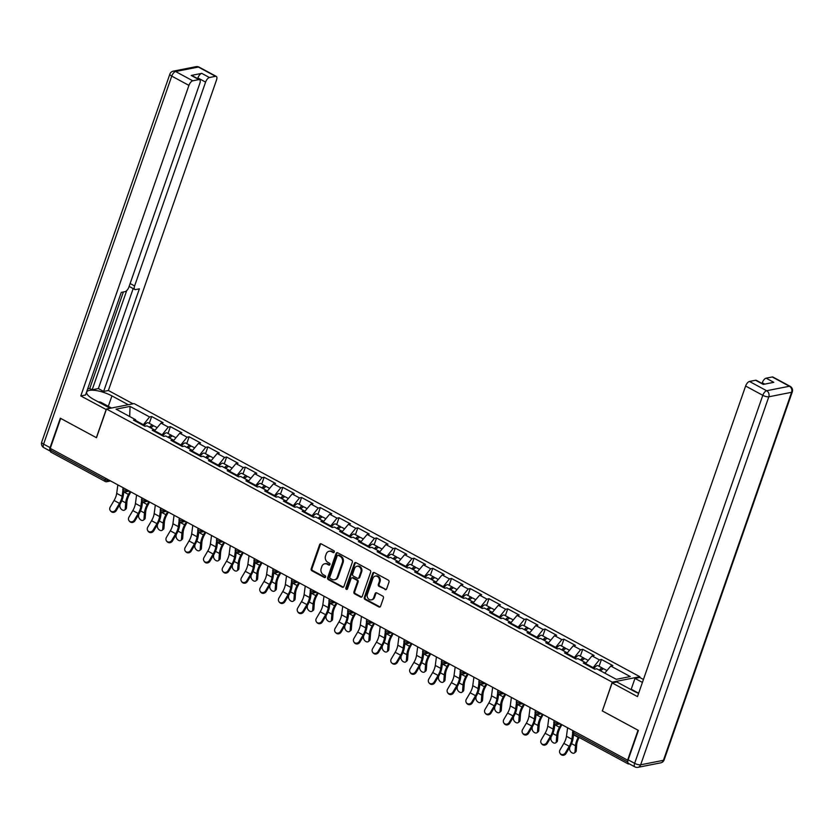 <?xml version="1.0" encoding="UTF-8"?>
<svg xmlns="http://www.w3.org/2000/svg" width="834" height="834" viewBox="0 0 834 834"><rect width="100%" height="100%" fill="white"/><g stroke="black" fill="none" stroke-linecap="round" stroke-linejoin="round"><path stroke-width="1.25" d="M334.278 552.056A1.042 0.886 -101.1 0 0 333.777 550.669L321.246 543.904A1.491 1.261 -101.1 0 0 319.61 544.612L311.186 568.788A1.491 1.261 -101.1 0 0 311.895 570.769L324.426 577.535A1.042 0.886 -101.1 0 0 325.083 575.648L323.456 574.772A4.785 4.024 -101.1 0 1 321.184 568.444L321.882 566.422A4.785 4.024 -101.1 0 1 324.739 563.774A4.785 4.024 -101.1 0 1 327.157 564.17L328.773 565.045A1.042 0.886 -101.1 0 0 329.43 563.159L327.814 562.283A4.785 4.024 -101.1 0 1 325.531 555.955L326.23 553.932A4.785 4.024 -101.1 0 1 329.086 551.284A4.785 4.024 -101.1 0 1 331.505 551.681L333.12 552.556A1.042 0.886 -101.1 0 0 334.278 552.056M384.985 589.575A1.491 1.261 -101.1 0 0 386.632 588.877L388.998 582.09A1.491 1.261 -101.1 0 0 388.29 580.11L374.372 572.593A1.491 1.261 -101.1 0 0 372.725 573.302L364.312 597.478A1.491 1.261 -101.1 0 0 365.021 599.458L378.938 606.964A1.491 1.261 -101.1 0 0 380.585 606.266L383.432 598.072A1.491 1.261 -101.1 0 0 382.723 596.091L376.77 592.88A1.491 1.261 -101.1 0 0 375.123 593.579L373.705 597.644A3.993 3.367 -101.1 0 1 371.328 599.865A3.993 3.367 -101.1 0 1 367.982 598.332A3.993 3.367 -101.1 0 1 367.398 594.235L372.934 578.327A3.993 3.367 -101.1 0 1 375.321 576.106A3.993 3.367 -101.1 0 1 378.667 577.628A3.993 3.367 -101.1 0 1 379.251 581.736L378.323 584.384A1.491 1.261 -101.1 0 0 379.032 586.365L385.798 589.419A1.491 1.261 -101.1 0 0 386.132 589.544M602.242 710.881L638.041 730.219L627.606 760.181L50.259 448.369L60.694 418.407L96.483 437.735L106.491 409.014L612.239 682.16L602.388 710.86M352.323 562.283A1.491 1.261 -101.1 0 0 351.614 560.302L337.697 552.796A1.491 1.261 -101.1 0 0 336.05 553.495L327.637 577.67A1.491 1.261 -101.1 0 0 328.346 579.651L342.263 587.167A1.491 1.261 -101.1 0 0 343.91 586.458L352.323 562.283M356.035 562.689L369.952 570.206A1.491 1.261 -101.1 0 1 370.661 572.187L362.248 596.362A1.491 1.261 -101.1 0 1 360.601 597.061L354.648 593.85A1.491 1.261 -101.1 0 1 353.929 591.869L357.348 582.069A1.491 1.261 -101.1 0 0 356.629 580.089L352.688 577.952A1.491 1.261 -101.1 0 0 351.041 578.66L347.486 588.867A1.042 0.886 -101.1 0 1 345.829 587.97L354.387 563.398A1.491 1.261 -101.1 0 1 356.035 562.689M639.574 677.5L639.845 676.718L612.239 682.16M639.845 676.718L134.097 403.573L106.491 409.014M599.062 666.272L601.439 659.444L599.354 659.861L592.713 668.138M601.439 659.444L612.854 665.605L610.759 666.022L630.285 676.562L616.284 679.324L596.758 668.785L594.663 669.191L583.258 663.03L585.343 662.613L578.025 658.662L575.929 659.069L564.514 652.907L566.609 652.501L559.28 648.539L557.185 648.946L545.77 642.785L547.865 642.378L540.536 638.417L538.451 638.834L527.036 632.662L529.131 632.255L521.803 628.294L519.707 628.711L508.292 622.539L510.387 622.133L503.058 618.171L500.963 618.588L489.558 612.427L491.643 612.01L484.314 608.049L482.229 608.466L470.814 602.304L472.909 601.887L465.581 597.936L463.485 598.343L452.07 592.182L454.165 591.765L446.836 587.814L444.741 588.22L433.336 582.059L435.421 581.642L428.092 577.691L426.007 578.098L414.592 571.936L416.687 571.53L409.358 567.568L407.263 567.975L395.848 561.814L397.943 561.407L390.614 557.446L388.519 557.863L377.114 551.691L379.199 551.284L371.87 547.323L369.785 547.74L358.37 541.568L360.465 541.162L353.136 537.2L351.041 537.617L339.626 531.456L341.721 531.039L334.392 527.078L332.297 527.495L320.892 521.333L322.977 520.916L315.659 516.965L313.563 517.372L302.148 511.211L304.243 510.794L296.914 506.843L294.819 507.249L283.404 501.088L285.499 500.671L278.17 496.72L276.085 497.127L264.67 490.965L266.765 490.559L259.437 486.597L257.341 487.004L245.926 480.843L248.021 480.436L240.692 476.475L238.597 476.892L227.192 470.72L229.277 470.313L221.948 466.352L219.863 466.769L208.448 460.608L210.543 460.191L203.215 456.229L201.119 456.646L189.704 450.485L191.799 450.068L184.47 446.107L182.375 446.524L170.97 440.362L173.055 439.945L165.726 435.994L163.641 436.401L152.226 430.24L154.321 429.823L146.993 425.872L144.897 426.278L133.482 420.117L135.577 419.7L116.051 409.16L130.062 406.398L149.578 416.948L142.948 425.225M149.296 423.359L151.673 416.531L149.578 416.948M151.673 416.531L163.089 422.692L160.993 423.109L168.322 427.071L161.692 435.348M168.03 433.482L170.417 426.654L168.322 427.071M170.417 426.654L181.822 432.815L179.737 433.232L187.056 437.183L180.425 445.471M186.774 443.605L189.151 436.776L187.056 437.183M189.151 436.776L200.567 442.937L198.471 443.354L205.8 447.305L199.17 455.593M205.518 453.727L207.895 446.899L205.8 447.305M207.895 446.899L219.311 453.06L217.215 453.477L224.544 457.428L217.914 465.716M224.252 463.85L226.629 457.022L224.544 457.428M226.629 457.022L238.044 463.183L235.949 463.589L243.278 467.551L236.648 475.839M242.996 473.973L245.373 467.144L243.278 467.551M245.373 467.144L256.789 473.305L254.693 473.712L262.022 477.673L255.392 485.961M261.74 484.085L264.117 477.257L262.022 477.673M264.117 477.257L275.522 483.428L273.437 483.835L280.766 487.796L274.136 496.074M280.474 494.208L282.851 487.379L280.766 487.796M282.851 487.379L294.266 493.551L292.171 493.957L299.5 497.919L292.87 506.196M299.218 504.33L301.595 497.502L299.5 497.919M301.595 497.502L313.011 503.663L310.915 504.08L318.244 508.042L311.614 516.319M317.962 514.453L320.339 507.625L318.244 508.042M320.339 507.625L331.744 513.786L329.659 514.203L336.988 518.154L330.347 526.442M336.696 524.576L339.073 517.747L336.988 518.154M339.073 517.747L350.488 523.908L348.393 524.325L355.722 528.276L349.092 536.564M355.44 534.698L357.817 527.87L355.722 528.276M357.817 527.87L369.233 534.031L367.137 534.448L374.466 538.399L367.836 546.687M374.174 544.821L376.561 537.993L374.466 538.399M376.561 537.993L387.966 544.154L385.881 544.56L393.21 548.522L386.569 556.81M392.918 554.944L395.295 548.115L393.21 548.522M395.295 548.115L406.711 554.276L404.615 554.683L411.944 558.644L405.314 566.922M411.662 565.056L414.039 558.227L411.944 558.644M414.039 558.227L425.455 564.399L423.359 564.806L430.688 568.767L424.058 577.045M430.396 575.179L432.783 568.35L430.688 568.767M432.783 568.35L444.188 574.511L442.103 574.928L449.422 578.89L442.791 587.167M449.14 585.301L451.517 578.473L449.422 578.89M451.517 578.473L462.933 584.634L460.837 585.051L468.166 589.013L461.536 597.29M467.884 595.424L470.261 588.596L468.166 589.013M470.261 588.596L481.677 594.757L479.581 595.174L486.91 599.125L480.28 607.413M486.618 605.547L488.995 598.718L486.91 599.125M488.995 598.718L500.41 604.879L498.315 605.296L505.644 609.247L499.013 617.535M505.362 615.669L507.739 608.841L505.644 609.247M507.739 608.841L519.155 615.002L517.059 615.419L524.388 619.37L517.758 627.658M524.106 625.792L526.483 618.964L524.388 619.37M526.483 618.964L537.888 625.125L535.803 625.531L543.132 629.493L536.502 637.781M542.84 635.915L545.217 629.076L543.132 629.493M545.217 629.076L556.632 635.247L554.537 635.654L561.866 639.615L555.236 647.893M561.584 646.027L563.961 639.198L561.866 639.615M563.961 639.198L575.377 645.37L573.281 645.777L580.61 649.738L573.98 658.016M580.328 656.149L582.705 649.321L580.61 649.738M582.705 649.321L594.11 655.482L592.025 655.899L599.354 659.861M592.943 667.492L585.604 663.562L592.025 655.899M585.833 664.427L585.343 662.613M574.199 657.369L566.859 653.439M567.099 654.304L566.609 652.501M573.281 645.777L566.88 653.408M555.465 647.247L548.126 643.327M548.355 644.182L547.865 642.378M554.537 635.654L548.136 643.285M536.721 637.124L529.381 633.204M529.621 634.059L529.131 632.255M535.803 625.531L529.392 633.173M517.987 627.001L510.648 623.081M510.877 623.936L510.387 622.133M517.059 615.419L510.658 623.05M499.243 616.889L491.904 612.959L498.315 605.296M492.133 613.814L491.643 612.01M480.499 606.766L473.159 602.836M473.399 603.701L472.909 601.887M479.581 595.174L473.17 602.805M461.765 596.644L454.426 592.713M454.655 593.579L454.165 591.765M460.837 585.051L454.436 592.682M443.021 586.521L435.682 582.591M435.911 583.456L435.421 581.642M442.103 574.928L435.692 582.559M424.277 576.398L416.937 572.478M417.177 573.333L416.687 571.53M423.359 564.806L416.948 572.437M405.543 566.276L398.204 562.356M398.433 563.211L397.943 561.407M404.615 554.683L398.214 562.324M386.799 556.153L379.46 552.233L385.881 544.56M379.689 553.088L379.199 551.284M368.055 546.03L360.715 542.11M360.955 542.965L360.465 541.162M367.137 534.448L360.736 542.079M349.321 535.918L341.982 531.988M342.211 532.843L341.721 531.039M348.393 524.325L341.992 531.956M330.577 525.795L323.238 521.865M323.477 522.73L322.977 520.916M329.659 514.203L323.248 521.834M311.843 515.673L304.493 511.742M304.733 512.608L304.243 510.794M310.915 504.08L304.514 511.711M293.099 505.55L285.76 501.62L292.171 493.957M285.989 502.485L285.499 500.671M274.355 495.427L267.016 491.507L273.437 483.835M267.255 492.362L266.765 490.559M255.621 485.305L248.282 481.385L254.693 473.712M248.511 482.24L248.021 480.436M236.877 475.182L229.538 471.262M229.767 472.117L229.277 470.313M235.949 463.589L229.548 471.231M218.133 465.059L210.793 461.139M211.033 461.994L210.543 460.191M217.215 453.477L210.804 461.108M199.399 454.947L192.06 451.017M192.289 451.872L191.799 450.068M198.471 443.354L192.07 450.986M180.655 444.824L173.316 440.894L179.737 433.232M173.545 441.759L173.055 439.945M161.911 434.702L154.571 430.771M154.811 431.637L154.321 429.823M160.993 423.109L154.582 430.74M51.197 448.88L50.697 450.318L105.115 479.706L105.626 478.268M51.197 452.132A2.283 1.011 -61.6 0 1 50.822 452.091A2.283 1.011 -61.6 0 1 50.697 450.318M143.177 424.579L135.827 420.607M136.067 421.514L135.577 419.7M130.062 406.398L129.687 416.52M627.898 762.724A2.283 1.011 118.4 0 0 628.169 763.902A2.283 1.011 118.4 0 0 628.544 763.944L629.222 763.808M610.759 666.022L604.806 673.121M334.038 552.442A1.042 0.886 -101.1 0 1 333.934 552.4L332.307 551.524A4.785 4.024 -101.1 0 0 329.889 551.128L329.086 551.284M324.739 563.774L325.541 563.617A4.785 4.024 -101.1 0 1 327.96 564.003L329.576 564.879A1.042 0.886 -101.1 0 0 329.68 564.931M320.913 543.789A1.491 1.261 -101.1 0 0 320.412 544.456L311.989 568.621A1.491 1.261 -101.1 0 0 312.708 570.602L325.229 577.368A1.042 0.886 -101.1 0 0 325.333 577.42M337.363 552.671A1.491 1.261 -101.1 0 0 336.863 553.338L328.44 577.514A1.491 1.261 -101.1 0 0 329.149 579.494L343.066 587A1.491 1.261 -101.1 0 0 343.41 587.126M338.343 555.371A1.042 0.886 -101.1 0 0 337.186 555.861L329.805 577.086A1.042 0.886 -101.1 0 0 330.295 578.473L332.005 579.39A4.785 4.024 -101.1 0 0 334.434 579.786A4.785 4.024 -101.1 0 0 337.28 577.128L342.326 562.627A4.785 4.024 -101.1 0 0 340.053 556.299L338.343 555.371L339.146 555.215A1.042 0.886 -101.1 0 0 338.614 555.131L337.812 555.288M334.434 579.786L335.237 579.63A4.785 4.024 -101.1 0 0 338.083 576.972L337.28 577.128M339.146 555.215L340.856 556.132A4.785 4.024 -101.1 0 1 343.139 562.47L338.083 576.972M351.927 577.826L352.73 577.67A1.491 1.261 -101.1 0 1 353.491 577.795L357.442 579.932A1.491 1.261 -101.1 0 1 358.151 581.913L354.731 591.713A1.491 1.261 -101.1 0 0 355.451 593.693L361.403 596.904A1.491 1.261 -101.1 0 0 361.737 597.029M355.701 562.575A1.491 1.261 -101.1 0 0 355.19 563.242L346.642 587.814A1.042 0.886 -101.1 0 0 347.236 589.252M360.893 571.895A3.993 3.367 -101.1 0 0 360.298 567.798A3.993 3.367 -101.1 0 0 356.962 566.265A3.993 3.367 -101.1 0 0 354.575 568.486L352.626 574.094A1.491 1.261 -101.1 0 0 353.335 576.075L357.286 578.212A1.491 1.261 -101.1 0 0 358.933 577.503L360.893 571.895L361.695 571.738A3.993 3.367 -101.1 0 0 361.112 567.641A3.993 3.367 -101.1 0 0 357.765 566.109L356.962 566.265M358.047 578.327L358.849 578.171A1.491 1.261 -101.1 0 0 359.735 577.347L358.933 577.503M361.695 571.738L359.735 577.347M375.321 576.106L376.124 575.95A3.993 3.367 -101.1 0 1 379.47 577.472A3.993 3.367 -101.1 0 1 380.054 581.569L379.126 584.227A1.491 1.261 -101.1 0 0 379.835 586.208L385.798 589.419M371.328 599.865L372.131 599.709A3.993 3.367 -101.1 0 0 374.508 597.488L373.705 597.644M376.426 592.755A1.491 1.261 -101.1 0 0 375.925 593.422L374.508 597.488M374.039 572.478A1.491 1.261 -101.1 0 0 373.528 573.146L365.115 597.311A1.491 1.261 -101.1 0 0 365.824 599.292L379.741 606.808A1.491 1.261 -101.1 0 0 380.075 606.933M119.96 504.309L119.835 505.884A3.43 2.179 -127.7 0 0 121.524 509.418A3.43 2.179 -127.7 0 0 124.631 510.054A3.43 2.179 -127.7 0 0 125.236 508.803L126.455 507.864L126.924 501.922A10.196 4.514 -61.6 0 1 127.769 498.159A10.196 4.514 -61.6 0 1 129.218 494.885L130.855 491.893M130.083 491.476L128.457 494.458A12.176 5.39 118.4 0 0 126.716 498.367A12.176 5.39 118.4 0 0 125.715 502.86L125.236 508.803M126.455 507.864A3.43 2.179 52.3 0 1 125.84 509.115L124.631 510.054M153.466 426.018A5.025 2.221 118.4 0 0 152.914 425.319A5.025 2.221 118.4 0 0 149.505 427.227M152.914 425.319L148.285 422.817A5.025 2.221 118.4 0 0 144.126 425.861M150.37 427.696A3.044 1.345 -61.6 0 1 151.851 427.008M157.199 427.633L154.353 426.091A5.025 2.221 118.4 0 0 150.944 428.009M117.844 484.867L116.697 493.374A10.196 4.514 118.4 0 1 115.926 496.511A10.196 4.514 118.4 0 1 114.081 500.463L110.171 507.082A3.43 3.065 -50.8 0 0 115.582 510.001L119.481 503.382A10.196 4.514 118.4 0 0 121.326 499.43A10.196 4.514 118.4 0 0 122.108 496.293L122.911 490.329M123.828 491.507L123.296 495.479A12.176 5.39 -61.6 0 1 122.379 499.222A12.176 5.39 -61.6 0 1 120.169 503.944L116.27 510.564A3.43 3.065 129.2 0 1 111.402 511.763L110.713 511.2M98.089 401.779L100.633 402.155L111.506 408.024M106.283 409.598L80.783 395.942L188.932 85.391L171.752 76.113L43.597 444.126L50.082 447.629L60.329 418.209L96.369 437.673L106.137 409.63M110.14 408.295L93.825 399.476A17.128 5.265 19.2 0 1 86.705 392.063A17.128 5.265 19.2 0 1 111.933 395.91L128.248 404.719M132.992 403.792L108.389 390.5L103.645 391.438L139.372 288.825L135.588 289.575A4.566 2.022 118.4 0 1 134.847 289.492A4.566 2.022 118.4 0 1 134.608 285.947L205.591 82.107L197.898 77.948A4.566 2.022 -61.6 0 1 201.745 73.371L191.205 75.446A4.566 2.022 -61.6 0 1 191.945 75.529L199.639 79.689A4.566 2.022 118.4 0 0 198.888 79.605L192.779 80.804A4.566 2.022 118.4 0 0 188.932 85.391M87.653 388.915L89.759 388.508L92.157 389.801L98.36 388.581L103.645 391.438M199.639 79.689A4.566 2.022 118.4 0 1 199.879 83.233L128.895 287.073A4.566 2.022 118.4 0 1 125.048 291.65L121.264 292.4L85.537 395.003L80.783 395.942M108.389 390.5L216.538 79.949A4.566 2.022 118.4 0 0 216.287 76.405A4.566 2.022 118.4 0 0 215.547 76.321L209.438 77.52A4.566 2.022 118.4 0 0 205.591 82.107M50.082 447.629A4.566 2.022 118.4 0 0 50.332 451.163A4.566 2.022 118.4 0 0 50.509 451.236M92.157 389.801L126.695 290.639M89.759 388.508L123.369 291.983M197.668 78.625L197.898 77.948M98.36 388.581L133.179 288.585M134.847 289.492L129.562 286.635A4.566 2.022 -61.6 0 1 129.176 286.25M630.525 689.343L631.213 689.207L634.976 678.396L639.73 677.469L643.441 679.47M634.976 678.396L642.409 682.41M628.158 759.826L634.643 763.329A4.566 2.022 118.4 0 0 634.882 766.873L628.398 763.371A4.566 2.022 -61.6 0 1 628.158 759.826L638.396 730.417L602.356 710.954L612.125 682.9L616.879 681.972L633.934 691.178A17.128 5.265 19.2 0 0 638.594 693.367M612.125 682.9L637.478 696.599L745.617 386.038A4.566 2.022 -61.6 0 1 749.464 381.461L755.583 380.252A4.566 2.022 -61.6 0 1 756.323 380.346L763.694 384.328M764.778 384.109L762.276 382.754A4.566 2.022 -61.6 0 1 766.123 378.177L772.242 376.968A4.566 2.022 -61.6 0 1 772.982 377.062L790.152 386.34A4.566 2.022 118.4 0 0 789.412 386.246L772.242 376.968M755.583 380.252L763.266 384.411L773.806 382.326L766.123 378.177M762.276 382.754L762.047 383.432M631.213 689.207L638.646 693.221M138.705 514.432L138.58 516.006A3.43 2.179 -127.7 0 0 140.268 519.54A3.43 2.179 -127.7 0 0 143.375 520.166A3.43 2.179 -127.7 0 0 143.98 518.925L145.189 517.987L145.669 512.045A10.196 4.514 -61.6 0 1 146.503 508.281A10.196 4.514 -61.6 0 1 147.962 505.008L149.588 502.016M148.817 501.599L147.201 504.58A12.176 5.39 118.4 0 0 145.46 508.49A12.176 5.39 118.4 0 0 144.449 512.973L143.98 518.925M145.189 517.987A3.43 2.179 52.3 0 1 144.584 519.238L143.375 520.166M172.2 436.14A5.025 2.221 118.4 0 0 171.648 435.431A5.025 2.221 118.4 0 0 168.249 437.35M171.648 435.431L167.029 432.94A5.025 2.221 118.4 0 0 162.859 435.984M169.104 437.808A3.044 1.345 -61.6 0 1 170.584 437.131M175.943 437.756L173.097 436.213A5.025 2.221 118.4 0 0 169.688 438.131M157.438 524.555L157.313 526.118A3.43 2.179 -127.7 0 0 159.002 529.663A3.43 2.179 -127.7 0 0 162.119 530.288A3.43 2.179 -127.7 0 0 162.724 529.037L163.933 528.11L164.402 522.167A10.196 4.514 -61.6 0 1 165.247 518.404A10.196 4.514 -61.6 0 1 166.706 515.131L168.332 512.139M167.561 511.722L165.945 514.703A12.176 5.39 118.4 0 0 164.204 518.612A12.176 5.39 118.4 0 0 163.193 523.095L162.724 529.037M163.933 528.11A3.43 2.179 52.3 0 1 163.328 529.361L162.119 530.288M190.944 446.263A5.025 2.221 118.4 0 0 190.392 445.554A5.025 2.221 118.4 0 0 186.983 447.472M190.392 445.554L185.763 443.062A5.025 2.221 118.4 0 0 181.603 446.107M187.848 447.931A3.044 1.345 -61.6 0 1 189.328 447.253M194.676 447.868L191.83 446.336A5.025 2.221 118.4 0 0 188.432 448.244M176.183 534.667L176.057 536.241A3.43 2.179 -127.7 0 0 177.746 539.786A3.43 2.179 -127.7 0 0 180.853 540.411A3.43 2.179 -127.7 0 0 181.458 539.16L182.667 538.232L183.146 532.28A10.196 4.514 -61.6 0 1 183.991 528.527A10.196 4.514 -61.6 0 1 185.44 525.253L187.077 522.261M186.305 521.844L184.679 524.826A12.176 5.39 118.4 0 0 182.938 528.735A12.176 5.39 118.4 0 0 181.937 533.218L181.458 539.16M182.667 538.232A3.43 2.179 52.3 0 1 182.062 539.473L180.853 540.411M209.688 456.375A5.025 2.221 118.4 0 0 209.136 455.677A5.025 2.221 118.4 0 0 205.727 457.595M209.136 455.677L204.507 453.185A5.025 2.221 118.4 0 0 200.348 456.229M206.592 458.054A3.044 1.345 -61.6 0 1 208.062 457.366M213.421 457.991L210.575 456.459A5.025 2.221 118.4 0 0 207.166 458.366M194.927 544.79L194.791 546.364A3.43 2.179 -127.7 0 0 196.49 549.908A3.43 2.179 -127.7 0 0 199.597 550.534A3.43 2.179 -127.7 0 0 200.202 549.283L201.411 548.345L201.88 542.402A10.196 4.514 -61.6 0 1 202.725 538.649A10.196 4.514 -61.6 0 1 204.184 535.376L205.81 532.384M205.039 531.967L203.423 534.948A12.176 5.39 118.4 0 0 201.682 538.847A12.176 5.39 118.4 0 0 200.671 543.341L200.202 549.283M201.411 548.345A3.43 2.179 52.3 0 1 200.806 549.596L199.597 550.534M228.422 466.498A5.025 2.221 118.4 0 0 227.87 465.799A5.025 2.221 118.4 0 0 224.471 467.718M227.87 465.799L223.251 463.308A5.025 2.221 118.4 0 0 219.081 466.352M225.326 468.176A3.044 1.345 -61.6 0 1 226.806 467.488M232.165 468.114L229.319 466.581A5.025 2.221 118.4 0 0 225.91 468.489M213.66 554.912L213.535 556.486A3.43 2.179 -127.7 0 0 215.224 560.031A3.43 2.179 -127.7 0 0 218.331 560.656A3.43 2.179 -127.7 0 0 218.946 559.405L220.155 558.467L220.624 552.525A10.196 4.514 -61.6 0 1 221.469 548.772A10.196 4.514 -61.6 0 1 222.928 545.499L224.554 542.496M223.783 542.09L222.157 545.061A12.176 5.39 118.4 0 0 220.426 548.97A12.176 5.39 118.4 0 0 219.415 553.463L218.946 559.405M220.155 558.467A3.43 2.179 52.3 0 1 219.54 559.718L218.331 560.656M247.166 476.621A5.025 2.221 118.4 0 0 246.614 475.922A5.025 2.221 118.4 0 0 243.205 477.83M246.614 475.922L241.985 473.42A5.025 2.221 118.4 0 0 237.826 476.464M244.07 478.299A3.044 1.345 -61.6 0 1 245.55 477.611M250.898 478.236L248.052 476.704A5.025 2.221 118.4 0 0 244.654 478.612M136.578 494.989L135.442 503.496A10.196 4.514 118.4 0 1 134.66 506.634A10.196 4.514 118.4 0 1 132.815 510.585L128.916 517.205A3.43 3.065 -50.8 0 0 134.326 520.124L138.225 513.504A10.196 4.514 118.4 0 0 140.07 509.553A10.196 4.514 118.4 0 0 140.842 506.415L141.644 500.452M142.572 501.63L142.041 505.602A12.176 5.39 -61.6 0 1 141.113 509.345A12.176 5.39 -61.6 0 1 138.913 514.067L135.014 520.687A3.43 3.065 129.2 0 1 130.146 521.886L129.458 521.323M141.968 498.054L141.655 498.961A2.283 2.283 0 0 0 144.251 501.953A2.283 1.929 -101.1 0 0 145.606 500.681L146.721 500.463M155.322 505.112L154.175 513.619A10.196 4.514 118.4 0 1 153.404 516.757A10.196 4.514 118.4 0 1 151.559 520.708L147.66 527.328A3.43 3.065 -50.8 0 0 153.06 530.247L156.969 523.627A10.196 4.514 118.4 0 0 158.804 519.676A10.196 4.514 118.4 0 0 159.586 516.538L160.389 510.575M161.316 511.753L160.785 515.714A12.176 5.39 -61.6 0 1 159.857 519.467A12.176 5.39 -61.6 0 1 157.657 524.19L153.748 530.81A3.43 3.065 129.2 0 1 148.879 532.009L148.191 531.446M174.066 515.235L172.919 523.731A10.196 4.514 118.4 0 1 172.148 526.869A10.196 4.514 118.4 0 1 170.303 530.831L166.393 537.45A3.43 3.065 -50.8 0 0 171.804 540.369L175.703 533.75A10.196 4.514 118.4 0 0 177.548 529.798A10.196 4.514 118.4 0 0 178.33 526.65L179.122 520.687M180.05 521.875L179.518 525.837A12.176 5.39 -61.6 0 1 178.591 529.59A12.176 5.39 -61.6 0 1 176.391 534.313L172.492 540.932A3.43 3.065 129.2 0 1 167.624 542.121L166.936 541.568M192.8 525.357L191.664 533.854A10.196 4.514 118.4 0 1 190.882 536.992A10.196 4.514 118.4 0 1 189.037 540.953L185.138 547.573A3.43 3.065 -50.8 0 0 190.548 550.492L194.447 543.872A10.196 4.514 118.4 0 0 196.292 539.911A10.196 4.514 118.4 0 0 197.064 536.773L197.867 530.81M198.794 531.998L198.263 535.96A12.176 5.39 -61.6 0 1 197.335 539.713A12.176 5.39 -61.6 0 1 195.135 544.435L191.236 551.055A3.43 3.065 129.2 0 1 186.368 552.244L185.68 551.681M198.19 528.412L197.877 529.329A2.283 2.283 0 0 0 200.473 532.321A2.283 1.929 -101.1 0 0 201.828 531.049L202.943 530.831M211.544 535.47L210.397 543.976A10.196 4.514 118.4 0 1 209.626 547.114A10.196 4.514 118.4 0 1 207.781 551.076L203.882 557.696A3.43 3.065 -50.8 0 0 209.282 560.615L213.181 553.995A10.196 4.514 118.4 0 0 215.026 550.033A10.196 4.514 118.4 0 0 215.808 546.895L216.611 540.932M217.538 542.121L217.007 546.082A12.176 5.39 -61.6 0 1 216.079 549.825A12.176 5.39 -61.6 0 1 213.869 554.558L209.97 561.178A3.43 3.065 129.2 0 1 205.101 562.366L204.413 561.803M232.405 565.035L232.279 566.609A3.43 2.179 -127.7 0 0 233.968 570.154A3.43 2.179 -127.7 0 0 237.075 570.779A3.43 2.179 -127.7 0 0 237.68 569.528L238.889 568.59L239.368 562.648A10.196 4.514 -61.6 0 1 240.213 558.884A10.196 4.514 -61.6 0 1 241.662 555.611L243.299 552.619M242.527 552.202L240.901 555.183A12.176 5.39 118.4 0 0 239.16 559.093A12.176 5.39 118.4 0 0 238.159 563.586L237.68 569.528M238.889 568.59A3.43 2.179 52.3 0 1 238.284 569.841L237.075 570.779M265.91 486.743A5.025 2.221 118.4 0 0 265.358 486.045A5.025 2.221 118.4 0 0 261.949 487.953M265.358 486.045L260.729 483.543A5.025 2.221 118.4 0 0 256.57 486.587M262.804 488.422A3.044 1.345 -61.6 0 1 264.284 487.734M269.643 488.359L266.797 486.827A5.025 2.221 118.4 0 0 263.388 488.734M230.288 545.592L229.142 554.099A10.196 4.514 118.4 0 1 228.36 557.237A10.196 4.514 118.4 0 1 226.525 561.199L222.615 567.818A3.43 3.065 -50.8 0 0 228.026 570.737L231.925 564.118A10.196 4.514 118.4 0 0 233.77 560.156A10.196 4.514 118.4 0 0 234.542 557.018L235.344 551.055M236.272 552.244L235.741 556.205A12.176 5.39 -61.6 0 1 234.813 559.948A12.176 5.39 -61.6 0 1 232.613 564.681L228.714 571.3A3.43 3.065 129.2 0 1 223.846 572.489L223.158 571.926M235.668 548.657L235.355 549.564A2.283 2.283 0 0 0 237.951 552.556A2.283 1.929 -101.1 0 0 239.316 551.295L240.421 551.076M251.138 575.158L251.013 576.732A3.43 2.179 -127.7 0 0 252.712 580.266A3.43 2.179 -127.7 0 0 255.819 580.902A3.43 2.179 -127.7 0 0 256.424 579.651L257.633 578.713L258.102 572.77A10.196 4.514 -61.6 0 1 258.947 569.007A10.196 4.514 -61.6 0 1 260.406 565.733L262.032 562.741M261.261 562.324L259.645 565.306A12.176 5.39 118.4 0 0 257.904 569.215A12.176 5.39 118.4 0 0 256.893 573.709L256.424 579.651M257.633 578.713A3.43 2.179 52.3 0 1 257.028 579.964L255.819 580.902M284.644 496.866A5.025 2.221 118.4 0 0 284.092 496.167A5.025 2.221 118.4 0 0 280.693 498.075M284.092 496.167L279.473 493.665A5.025 2.221 118.4 0 0 275.303 496.71M281.548 498.544A3.044 1.345 -61.6 0 1 283.028 497.856M288.376 498.482L285.541 496.939A5.025 2.221 118.4 0 0 282.132 498.857M249.022 555.715L247.886 564.222A10.196 4.514 118.4 0 1 247.104 567.36A10.196 4.514 118.4 0 1 245.259 571.311L241.36 577.931A3.43 3.065 -50.8 0 0 246.76 580.86L250.669 574.24A10.196 4.514 118.4 0 0 252.514 570.279A10.196 4.514 118.4 0 0 253.286 567.141L254.089 561.178M255.016 562.366L254.485 566.328A12.176 5.39 -61.6 0 1 253.557 570.07A12.176 5.39 -61.6 0 1 251.357 574.793L247.448 581.413A3.43 3.065 129.2 0 1 242.579 582.612L241.891 582.049M269.882 585.28L269.757 586.855A3.43 2.179 -127.7 0 0 271.446 590.389A3.43 2.179 -127.7 0 0 274.553 591.025A3.43 2.179 -127.7 0 0 275.168 589.774L276.377 588.835L276.846 582.893A10.196 4.514 -61.6 0 1 277.691 579.13A10.196 4.514 -61.6 0 1 279.15 575.856L280.777 572.864M280.005 572.447L278.379 575.429A12.176 5.39 118.4 0 0 276.648 579.338A12.176 5.39 118.4 0 0 275.637 583.821L275.168 589.774M276.377 588.835A3.43 2.179 52.3 0 1 275.762 590.086L274.553 591.025M303.388 506.989A5.025 2.221 118.4 0 0 302.836 506.29A5.025 2.221 118.4 0 0 299.427 508.198M302.836 506.29L298.207 503.788A5.025 2.221 118.4 0 0 294.048 506.832M300.292 508.667A3.044 1.345 -61.6 0 1 301.772 507.979M307.12 508.604L304.274 507.062A5.025 2.221 118.4 0 0 300.876 508.98M267.766 565.838L266.619 574.345A10.196 4.514 118.4 0 1 265.848 577.482A10.196 4.514 118.4 0 1 264.003 581.434L260.104 588.053A3.43 3.065 -50.8 0 0 265.504 590.972L269.403 584.353A10.196 4.514 118.4 0 0 271.248 580.401A10.196 4.514 118.4 0 0 272.03 577.264L272.833 571.3M273.761 572.478L273.229 576.45A12.176 5.39 -61.6 0 1 272.301 580.193A12.176 5.39 -61.6 0 1 270.091 584.915L266.192 591.535A3.43 3.065 129.2 0 1 261.323 592.734L260.635 592.171M288.627 595.403L288.501 596.967A3.43 2.179 -127.7 0 0 290.19 600.511A3.43 2.179 -127.7 0 0 293.297 601.137A3.43 2.179 -127.7 0 0 293.902 599.896L295.111 598.958L295.59 593.016A10.196 4.514 -61.6 0 1 296.424 589.252A10.196 4.514 -61.6 0 1 297.884 585.979L299.521 582.987M298.749 582.57L297.123 585.551A12.176 5.39 118.4 0 0 295.382 589.461A12.176 5.39 118.4 0 0 294.381 593.944L293.902 599.896M295.111 598.958A3.43 2.179 52.3 0 1 294.506 600.209L293.297 601.137M322.132 517.111A5.025 2.221 118.4 0 0 321.58 516.402A5.025 2.221 118.4 0 0 318.171 518.321M321.58 516.402L316.951 513.911A5.025 2.221 118.4 0 0 312.781 516.955M319.026 518.779A3.044 1.345 -61.6 0 1 320.506 518.102M325.865 518.727L323.019 517.184A5.025 2.221 118.4 0 0 319.61 519.102M286.5 575.96L285.364 584.467A10.196 4.514 118.4 0 1 284.582 587.605A10.196 4.514 118.4 0 1 282.736 591.556L278.837 598.176A3.43 3.065 -50.8 0 0 284.248 601.095L288.147 594.475A10.196 4.514 118.4 0 0 289.992 590.524A10.196 4.514 118.4 0 0 290.764 587.386L291.566 581.423M292.494 582.601L291.963 586.563A12.176 5.39 -61.6 0 1 291.035 590.316A12.176 5.39 -61.6 0 1 288.835 595.038L284.936 601.658A3.43 3.065 129.2 0 1 280.068 602.857L279.38 602.294M307.36 605.526L307.235 607.089A3.43 2.179 -127.7 0 0 308.934 610.634A3.43 2.179 -127.7 0 0 312.041 611.259A3.43 2.179 -127.7 0 0 312.646 610.008L313.855 609.081L314.324 603.128A10.196 4.514 -61.6 0 1 315.169 599.375A10.196 4.514 -61.6 0 1 316.628 596.101L318.254 593.11M317.483 592.693L315.867 595.674A12.176 5.39 118.4 0 0 314.126 599.583A12.176 5.39 118.4 0 0 313.115 604.066L312.646 610.008M313.855 609.081A3.43 2.179 52.3 0 1 313.25 610.332L312.041 611.259M340.866 527.234A5.025 2.221 118.4 0 0 340.314 526.525A5.025 2.221 118.4 0 0 336.915 528.443M340.314 526.525L335.695 524.033A5.025 2.221 118.4 0 0 331.525 527.078M337.77 528.902A3.044 1.345 -61.6 0 1 339.25 528.224M344.598 528.839L341.752 527.307A5.025 2.221 118.4 0 0 338.354 529.215M305.244 586.083L304.097 594.579A10.196 4.514 118.4 0 1 303.326 597.728A10.196 4.514 118.4 0 1 301.481 601.679L297.582 608.299A3.43 3.065 -50.8 0 0 302.982 611.218L306.891 604.598A10.196 4.514 118.4 0 0 308.736 600.647A10.196 4.514 118.4 0 0 309.508 597.509L310.311 591.535M311.238 592.724L310.707 596.685A12.176 5.39 -61.6 0 1 309.779 600.438A12.176 5.39 -61.6 0 1 307.579 605.161L303.67 611.781A3.43 3.065 129.2 0 1 298.801 612.98L298.113 612.417M310.634 589.148L310.311 590.055A2.283 2.283 0 0 0 312.917 593.047A2.283 1.929 -101.1 0 0 314.272 591.775L315.388 591.556M326.104 615.638L325.979 617.212A3.43 2.179 -127.7 0 0 327.668 620.757A3.43 2.179 -127.7 0 0 330.775 621.382A3.43 2.179 -127.7 0 0 331.39 620.131L332.599 619.203L333.068 613.251A10.196 4.514 -61.6 0 1 333.913 609.498A10.196 4.514 -61.6 0 1 335.372 606.224L336.999 603.232M336.227 602.815L334.601 605.797A12.176 5.39 118.4 0 0 332.86 609.706A12.176 5.39 118.4 0 0 331.859 614.189L331.39 620.131M332.599 619.203A3.43 2.179 52.3 0 1 331.984 620.444L330.775 621.382M359.61 537.346A5.025 2.221 118.4 0 0 359.058 536.648A5.025 2.221 118.4 0 0 355.649 538.566M359.058 536.648L354.429 534.156A5.025 2.221 118.4 0 0 350.27 537.2M356.514 539.025A3.044 1.345 -61.6 0 1 357.994 538.337M363.343 538.962L360.497 537.43A5.025 2.221 118.4 0 0 357.088 539.337M323.988 596.206L322.841 604.702A10.196 4.514 118.4 0 1 322.07 607.84A10.196 4.514 118.4 0 1 320.225 611.802L316.315 618.421A3.43 3.065 -50.8 0 0 321.726 621.34L325.625 614.721A10.196 4.514 118.4 0 0 327.47 610.759A10.196 4.514 118.4 0 0 328.252 607.621L329.055 601.658M329.983 602.846L329.44 606.808A12.176 5.39 -61.6 0 1 328.523 610.561A12.176 5.39 -61.6 0 1 326.313 615.284L322.414 621.903A3.43 3.065 129.2 0 1 317.546 623.092L316.857 622.539M344.849 625.761L344.723 627.335A3.43 2.179 -127.7 0 0 346.412 630.879A3.43 2.179 -127.7 0 0 349.519 631.505A3.43 2.179 -127.7 0 0 350.124 630.254L351.333 629.316L351.812 623.373A10.196 4.514 -61.6 0 1 352.646 619.62A10.196 4.514 -61.6 0 1 354.106 616.347L355.732 613.355M354.971 612.938L353.345 615.919A12.176 5.39 118.4 0 0 351.604 619.818A12.176 5.39 118.4 0 0 350.603 624.312L350.124 630.254M351.333 629.316A3.43 2.179 52.3 0 1 350.728 630.567L349.519 631.505M378.355 547.469A5.025 2.221 118.4 0 0 377.792 546.77A5.025 2.221 118.4 0 0 374.393 548.689M377.792 546.77L373.173 544.268A5.025 2.221 118.4 0 0 369.003 547.323M375.248 549.147A3.044 1.345 -61.6 0 1 376.728 548.459M382.087 549.085L379.241 547.552A5.025 2.221 118.4 0 0 375.832 549.46M342.722 606.328L341.586 614.825A10.196 4.514 118.4 0 1 340.804 617.963A10.196 4.514 118.4 0 1 338.958 621.924L335.059 628.544A3.43 3.065 -50.8 0 0 340.47 631.463L344.369 624.843A10.196 4.514 118.4 0 0 346.214 620.882A10.196 4.514 118.4 0 0 346.986 617.744L347.788 611.781M348.716 612.969L348.185 616.931A12.176 5.39 -61.6 0 1 347.257 620.684A12.176 5.39 -61.6 0 1 345.057 625.406L341.158 632.026A3.43 3.065 129.2 0 1 336.29 633.214L335.602 632.652M348.112 609.383L347.799 610.3A2.283 2.283 0 0 0 350.395 613.292A2.283 1.929 -101.1 0 0 351.75 612.02L352.865 611.802M363.582 635.883L363.457 637.457A3.43 2.179 -127.7 0 0 365.156 641.002A3.43 2.179 -127.7 0 0 368.263 641.627A3.43 2.179 -127.7 0 0 368.868 640.376L370.077 639.438L370.546 633.496A10.196 4.514 -61.6 0 1 371.391 629.733A10.196 4.514 -61.6 0 1 372.85 626.47L374.476 623.467M373.705 623.061L372.089 626.032A12.176 5.39 118.4 0 0 370.348 629.941A12.176 5.39 118.4 0 0 369.337 634.434L368.868 640.376M370.077 639.438A3.43 2.179 52.3 0 1 369.472 640.689L368.263 641.627M397.088 557.592A5.025 2.221 118.4 0 0 396.536 556.893A5.025 2.221 118.4 0 0 393.127 558.801M396.536 556.893L391.907 554.391A5.025 2.221 118.4 0 0 387.747 557.435M393.992 559.27A3.044 1.345 -61.6 0 1 395.472 558.582M400.82 559.207L397.974 557.675A5.025 2.221 118.4 0 0 394.576 559.583M361.466 616.441L360.319 624.947A10.196 4.514 118.4 0 1 359.548 628.085A10.196 4.514 118.4 0 1 357.703 632.047L353.804 638.667A3.43 3.065 -50.8 0 0 359.204 641.586L363.113 634.966A10.196 4.514 118.4 0 0 364.958 631.004A10.196 4.514 118.4 0 0 365.73 627.866L366.533 621.903M367.46 623.092L366.929 627.053A12.176 5.39 -61.6 0 1 366.001 630.796A12.176 5.39 -61.6 0 1 363.801 635.529L359.892 642.149A3.43 3.065 129.2 0 1 355.023 643.337L354.335 642.774M382.326 646.006L382.201 647.58A3.43 2.179 -127.7 0 0 383.89 651.125A3.43 2.179 -127.7 0 0 386.997 651.75A3.43 2.179 -127.7 0 0 387.601 650.499L388.821 649.561L389.29 643.619A10.196 4.514 -61.6 0 1 390.135 639.855A10.196 4.514 -61.6 0 1 391.584 636.582L393.221 633.59M392.449 633.173L390.823 636.154A12.176 5.39 118.4 0 0 389.082 640.064A12.176 5.39 118.4 0 0 388.081 644.557L387.601 650.499M388.821 649.561A3.43 2.179 52.3 0 1 388.206 650.812L386.997 651.75M415.832 567.714A5.025 2.221 118.4 0 0 415.28 567.016A5.025 2.221 118.4 0 0 411.871 568.924M415.28 567.016L410.651 564.514A5.025 2.221 118.4 0 0 406.492 567.558M412.736 569.393A3.044 1.345 -61.6 0 1 414.206 568.705M419.565 569.33L416.719 567.798A5.025 2.221 118.4 0 0 413.31 569.705M380.21 626.563L379.063 635.07A10.196 4.514 118.4 0 1 378.292 638.208A10.196 4.514 118.4 0 1 376.447 642.17L372.537 648.789A3.43 3.065 -50.8 0 0 377.948 651.708L381.847 645.089A10.196 4.514 118.4 0 0 383.692 641.127A10.196 4.514 118.4 0 0 384.474 637.989L385.266 632.026M386.194 633.214L385.662 637.176A12.176 5.39 -61.6 0 1 384.745 640.919A12.176 5.39 -61.6 0 1 382.535 645.641L378.636 652.261A3.43 3.065 129.2 0 1 373.768 653.46L373.079 652.897M401.071 656.129L400.946 657.703A3.43 2.179 -127.7 0 0 402.634 661.237A3.43 2.179 -127.7 0 0 405.741 661.873A3.43 2.179 -127.7 0 0 406.346 660.622L407.555 659.684L408.034 653.741A10.196 4.514 -61.6 0 1 408.868 649.978A10.196 4.514 -61.6 0 1 410.328 646.704L411.954 643.712M411.183 643.295L409.567 646.277A12.176 5.39 118.4 0 0 407.826 650.186A12.176 5.39 118.4 0 0 406.815 654.68L406.346 660.622M407.555 659.684A3.43 2.179 52.3 0 1 406.95 660.935L405.741 661.873M434.566 577.837A5.025 2.221 118.4 0 0 434.014 577.138A5.025 2.221 118.4 0 0 430.615 579.046M434.014 577.138L429.395 574.636A5.025 2.221 118.4 0 0 425.225 577.681M431.47 579.515A3.044 1.345 -61.6 0 1 432.95 578.827M438.309 579.453L435.463 577.91A5.025 2.221 118.4 0 0 432.054 579.828M398.944 636.686L397.808 645.193A10.196 4.514 118.4 0 1 397.026 648.331A10.196 4.514 118.4 0 1 395.18 652.282L391.282 658.902A3.43 3.065 -50.8 0 0 396.692 661.831L400.591 655.201A10.196 4.514 118.4 0 0 402.436 651.25A10.196 4.514 118.4 0 0 403.208 648.112L404.01 642.149M404.938 643.337L404.407 647.299A12.176 5.39 -61.6 0 1 403.479 651.041A12.176 5.39 -61.6 0 1 401.279 655.764L397.38 662.384A3.43 3.065 129.2 0 1 392.512 663.583L391.824 663.02M419.804 666.251L419.679 667.826A3.43 2.179 -127.7 0 0 421.368 671.36A3.43 2.179 -127.7 0 0 424.475 671.995A3.43 2.179 -127.7 0 0 425.09 670.745L426.299 669.806L426.768 663.864A10.196 4.514 -61.6 0 1 427.613 660.101A10.196 4.514 -61.6 0 1 429.072 656.827L430.698 653.835M429.927 653.418L428.301 656.4A12.176 5.39 118.4 0 0 426.57 660.309A12.176 5.39 118.4 0 0 425.559 664.792L425.09 670.745M426.299 669.806A3.43 2.179 52.3 0 1 425.694 671.057L424.475 671.995M453.31 587.96A5.025 2.221 118.4 0 0 452.758 587.261A5.025 2.221 118.4 0 0 449.349 589.169M452.758 587.261L448.129 584.759A5.025 2.221 118.4 0 0 443.969 587.803M450.214 589.638A3.044 1.345 -61.6 0 1 451.694 588.95M457.042 589.575L454.196 588.033A5.025 2.221 118.4 0 0 450.798 589.951M417.688 646.809L416.541 655.316A10.196 4.514 118.4 0 1 415.77 658.453A10.196 4.514 118.4 0 1 413.925 662.404L410.026 669.024A3.43 3.065 -50.8 0 0 415.426 671.943L419.335 665.324A10.196 4.514 118.4 0 0 421.17 661.372A10.196 4.514 118.4 0 0 421.952 658.234L422.755 652.271M423.682 653.449L423.151 657.421A12.176 5.39 -61.6 0 1 422.223 661.164A12.176 5.39 -61.6 0 1 420.023 665.886L416.114 672.506A3.43 3.065 129.2 0 1 411.245 673.705L410.557 673.142M423.078 649.874L422.755 650.781A2.283 2.283 0 0 0 425.361 653.773A2.283 1.929 -101.1 0 0 426.716 652.501L427.832 652.282M438.548 676.374L438.423 677.938A3.43 2.179 -127.7 0 0 440.112 681.482A3.43 2.179 -127.7 0 0 443.219 682.108A3.43 2.179 -127.7 0 0 443.824 680.867L445.033 679.929L445.512 673.987A10.196 4.514 -61.6 0 1 446.357 670.223A10.196 4.514 -61.6 0 1 447.806 666.95L449.443 663.958M448.671 663.541L447.045 666.522A12.176 5.39 118.4 0 0 445.304 670.432A12.176 5.39 118.4 0 0 444.303 674.914L443.824 680.867M445.033 679.929A3.43 2.179 52.3 0 1 444.428 681.18L443.219 682.108M472.054 598.082A5.025 2.221 118.4 0 0 471.502 597.373A5.025 2.221 118.4 0 0 468.093 599.292M471.502 597.373L466.873 594.882A5.025 2.221 118.4 0 0 462.714 597.926M468.948 599.75A3.044 1.345 -61.6 0 1 470.428 599.073M475.787 599.688L472.941 598.155A5.025 2.221 118.4 0 0 469.532 600.073M436.432 656.931L435.285 665.438A10.196 4.514 118.4 0 1 434.514 668.576A10.196 4.514 118.4 0 1 432.669 672.527L428.759 679.147A3.43 3.065 -50.8 0 0 434.17 682.066L438.069 675.446A10.196 4.514 118.4 0 0 439.914 671.495A10.196 4.514 118.4 0 0 440.686 668.357L441.488 662.394M442.416 663.572L441.884 667.534A12.176 5.39 -61.6 0 1 440.957 671.287A12.176 5.39 -61.6 0 1 438.757 676.009L434.858 682.629A3.43 3.065 129.2 0 1 429.99 683.828L429.302 683.265M457.282 686.486L457.157 688.06A3.43 2.179 -127.7 0 0 458.856 691.605A3.43 2.179 -127.7 0 0 461.963 692.23A3.43 2.179 -127.7 0 0 462.568 690.979L463.777 690.052L464.246 684.099A10.196 4.514 -61.6 0 1 465.091 680.346A10.196 4.514 -61.6 0 1 466.55 677.072L468.176 674.081M467.405 673.663L465.789 676.645A12.176 5.39 118.4 0 0 464.048 680.554A12.176 5.39 118.4 0 0 463.037 685.037L462.568 690.979M463.777 690.052A3.43 2.179 52.3 0 1 463.172 691.303L461.963 692.23M490.788 608.194A5.025 2.221 118.4 0 0 490.236 607.496A5.025 2.221 118.4 0 0 486.837 609.414M490.236 607.496L485.617 605.004A5.025 2.221 118.4 0 0 481.447 608.049M487.692 609.873A3.044 1.345 -61.6 0 1 489.172 609.185M494.531 609.81L491.685 608.278A5.025 2.221 118.4 0 0 488.276 610.186M455.166 667.054L454.03 675.55A10.196 4.514 118.4 0 1 453.248 678.699A10.196 4.514 118.4 0 1 451.402 682.65L447.504 689.27A3.43 3.065 -50.8 0 0 452.904 692.189L456.813 685.569A10.196 4.514 118.4 0 0 458.658 681.618A10.196 4.514 118.4 0 0 459.43 678.48L460.232 672.506M461.16 673.695L460.629 677.656A12.176 5.39 -61.6 0 1 459.701 681.409A12.176 5.39 -61.6 0 1 457.501 686.132L453.602 692.752A3.43 3.065 129.2 0 1 448.734 693.951L448.046 693.388M460.556 670.109L460.243 671.026A2.283 2.283 0 0 0 462.839 674.018A2.283 1.929 -101.1 0 0 464.194 672.746L465.309 672.527M476.026 696.609L475.901 698.183A3.43 2.179 -127.7 0 0 477.59 701.728A3.43 2.179 -127.7 0 0 480.697 702.353A3.43 2.179 -127.7 0 0 481.312 701.102L482.521 700.164L482.99 694.222A10.196 4.514 -61.6 0 1 483.835 690.469A10.196 4.514 -61.6 0 1 485.294 687.195L486.92 684.203M486.149 683.786L484.523 686.768A12.176 5.39 118.4 0 0 482.792 690.677A12.176 5.39 118.4 0 0 481.781 695.16L481.312 701.102M482.521 700.164A3.43 2.179 52.3 0 1 481.906 701.415L480.697 702.353M509.532 618.317A5.025 2.221 118.4 0 0 508.98 617.619A5.025 2.221 118.4 0 0 505.571 619.537M508.98 617.619L504.351 615.127A5.025 2.221 118.4 0 0 500.192 618.171M506.436 619.996A3.044 1.345 -61.6 0 1 507.916 619.308M513.264 619.933L510.418 618.401A5.025 2.221 118.4 0 0 507.02 620.308M473.91 677.177L472.763 685.673A10.196 4.514 118.4 0 1 471.992 688.811A10.196 4.514 118.4 0 1 470.147 692.773L466.248 699.392A3.43 3.065 -50.8 0 0 471.648 702.311L475.547 695.692A10.196 4.514 118.4 0 0 477.392 691.73A10.196 4.514 118.4 0 0 478.174 688.592L478.977 682.629M479.904 683.817L479.373 687.779A12.176 5.39 -61.6 0 1 478.445 691.532A12.176 5.39 -61.6 0 1 476.235 696.254L472.336 702.874A3.43 3.065 129.2 0 1 467.467 704.063L466.779 703.51M494.771 706.732L494.645 708.306A3.43 2.179 -127.7 0 0 496.334 711.85A3.43 2.179 -127.7 0 0 499.441 712.476A3.43 2.179 -127.7 0 0 500.046 711.225L501.255 710.287L501.734 704.344A10.196 4.514 -61.6 0 1 502.579 700.591A10.196 4.514 -61.6 0 1 504.028 697.318L505.665 694.326M504.893 693.909L503.267 696.89A12.176 5.39 118.4 0 0 501.526 700.789A12.176 5.39 118.4 0 0 500.525 705.283L500.046 711.225M501.255 710.287A3.43 2.179 52.3 0 1 500.65 711.538L499.441 712.476M528.276 628.44A5.025 2.221 118.4 0 0 527.724 627.741A5.025 2.221 118.4 0 0 524.315 629.649M527.724 627.741L523.095 625.239A5.025 2.221 118.4 0 0 518.936 628.294M525.17 630.118A3.044 1.345 -61.6 0 1 526.65 629.43M532.009 630.056L529.163 628.523A5.025 2.221 118.4 0 0 525.754 630.431M492.654 687.299L491.507 695.796A10.196 4.514 118.4 0 1 490.726 698.934A10.196 4.514 118.4 0 1 488.891 702.895L484.981 709.515A3.43 3.065 -50.8 0 0 490.392 712.434L494.291 705.814A10.196 4.514 118.4 0 0 496.136 701.853A10.196 4.514 118.4 0 0 496.908 698.715L497.71 692.752M498.638 693.94L498.106 697.902A12.176 5.39 -61.6 0 1 497.179 701.655A12.176 5.39 -61.6 0 1 494.979 706.377L491.08 712.997A3.43 3.065 129.2 0 1 486.212 714.185L485.524 713.623M513.504 716.854L513.379 718.428A3.43 2.179 -127.7 0 0 515.078 721.973A3.43 2.179 -127.7 0 0 518.185 722.598A3.43 2.179 -127.7 0 0 518.79 721.347L519.999 720.409L520.468 714.467A10.196 4.514 -61.6 0 1 521.313 710.704A10.196 4.514 -61.6 0 1 522.772 707.441L524.398 704.438M523.627 704.021L522.011 707.003A12.176 5.39 118.4 0 0 520.27 710.912A12.176 5.39 118.4 0 0 519.259 715.405L518.79 721.347M519.999 720.409A3.43 2.179 52.3 0 1 519.394 721.66L518.185 722.598M547.01 638.563A5.025 2.221 118.4 0 0 546.458 637.864A5.025 2.221 118.4 0 0 543.059 639.772M546.458 637.864L541.839 635.362A5.025 2.221 118.4 0 0 537.669 638.406M543.914 640.241A3.044 1.345 -61.6 0 1 545.394 639.553M550.742 640.178L547.907 638.646A5.025 2.221 118.4 0 0 544.498 640.554M511.388 697.412L510.252 705.918A10.196 4.514 118.4 0 1 509.47 709.056A10.196 4.514 118.4 0 1 507.625 713.018L503.726 719.638A3.43 3.065 -50.8 0 0 509.126 722.557L513.035 715.937A10.196 4.514 118.4 0 0 514.88 711.975A10.196 4.514 118.4 0 0 515.652 708.837L516.454 702.874M517.382 704.063L516.851 708.024A12.176 5.39 -61.6 0 1 515.923 711.767A12.176 5.39 -61.6 0 1 513.723 716.5L509.814 723.12A3.43 3.065 129.2 0 1 504.945 724.308L504.257 723.745M516.778 700.477L516.454 701.384A2.283 2.283 0 0 0 519.061 704.376A2.283 1.929 -101.1 0 0 520.416 703.114L521.531 702.895M532.248 726.977L532.123 728.551A3.43 2.179 -127.7 0 0 533.812 732.096A3.43 2.179 -127.7 0 0 536.919 732.721A3.43 2.179 -127.7 0 0 537.534 731.47L538.743 730.532L539.212 724.59A10.196 4.514 -61.6 0 1 540.057 720.826A10.196 4.514 -61.6 0 1 541.516 717.553L543.143 714.561M542.371 714.144L540.745 717.125A12.176 5.39 118.4 0 0 539.004 721.035A12.176 5.39 118.4 0 0 538.003 725.528L537.534 731.47M538.743 730.532A3.43 2.179 52.3 0 1 538.128 731.783L536.919 732.721M565.754 648.685A5.025 2.221 118.4 0 0 565.202 647.987A5.025 2.221 118.4 0 0 561.793 649.894M565.202 647.987L560.573 645.485A5.025 2.221 118.4 0 0 556.414 648.529M562.658 650.364A3.044 1.345 -61.6 0 1 564.138 649.676M569.486 650.301L566.64 648.758A5.025 2.221 118.4 0 0 563.231 650.676M530.132 707.534L528.985 716.041A10.196 4.514 118.4 0 1 528.214 719.179A10.196 4.514 118.4 0 1 526.369 723.141L522.47 729.76A3.43 3.065 -50.8 0 0 527.87 732.679L531.769 726.06A10.196 4.514 118.4 0 0 533.614 722.098A10.196 4.514 118.4 0 0 534.396 718.96L535.199 712.997M536.126 714.185L535.584 718.147A12.176 5.39 -61.6 0 1 534.667 721.89A12.176 5.39 -61.6 0 1 532.457 726.612L528.558 733.232A3.43 3.065 129.2 0 1 523.689 734.431L523.001 733.868M550.993 737.1L550.867 738.674A3.43 2.179 -127.7 0 0 552.556 742.208A3.43 2.179 -127.7 0 0 555.663 742.844A3.43 2.179 -127.7 0 0 556.268 741.593L557.477 740.655L557.956 734.712A10.196 4.514 -61.6 0 1 558.79 730.949A10.196 4.514 -61.6 0 1 560.25 727.675L561.876 724.683M561.115 724.266L559.489 727.248A12.176 5.39 118.4 0 0 557.748 731.157A12.176 5.39 118.4 0 0 556.747 735.651L556.268 741.593M557.477 740.655A3.43 2.179 52.3 0 1 556.872 741.906L555.663 742.844M584.498 658.808A5.025 2.221 118.4 0 0 583.946 658.109A5.025 2.221 118.4 0 0 580.537 660.017M583.946 658.109L579.317 655.607A5.025 2.221 118.4 0 0 575.147 658.651M581.392 660.486A3.044 1.345 -61.6 0 1 582.872 659.798M588.231 660.424L585.385 658.881A5.025 2.221 118.4 0 0 581.976 660.799M548.866 717.657L547.729 726.164A10.196 4.514 118.4 0 1 546.948 729.302A10.196 4.514 118.4 0 1 545.102 733.253L541.203 739.873A3.43 3.065 -50.8 0 0 546.614 742.792L550.513 736.172A10.196 4.514 118.4 0 0 552.358 732.221A10.196 4.514 118.4 0 0 553.13 729.083L553.932 723.12M554.86 724.308L554.329 728.27A12.176 5.39 -61.6 0 1 553.401 732.012A12.176 5.39 -61.6 0 1 551.201 736.735L547.302 743.355A3.43 3.065 129.2 0 1 542.434 744.553L541.746 743.991M554.256 720.722L553.943 721.629A2.283 2.283 0 0 0 556.539 724.621A2.283 1.929 -101.1 0 0 557.894 723.359L559.009 723.141M569.726 747.222L569.601 748.796A3.43 2.179 -127.7 0 0 571.3 752.331A3.43 2.179 -127.7 0 0 574.407 752.956A3.43 2.179 -127.7 0 0 575.012 751.715L576.221 750.777L576.69 744.835A10.196 4.514 -61.6 0 1 577.535 741.072A10.196 4.514 -61.6 0 1 578.994 737.798L579.182 737.444M578.41 737.027L578.233 737.371A12.176 5.39 118.4 0 0 576.492 741.28A12.176 5.39 118.4 0 0 575.481 745.763L575.012 751.715M576.221 750.777A3.43 2.179 52.3 0 1 575.616 752.028L574.407 752.956M603.232 668.931A5.025 2.221 118.4 0 0 602.68 668.232A5.025 2.221 118.4 0 0 599.281 670.14M602.68 668.232L598.061 665.73A5.025 2.221 118.4 0 0 593.891 668.774M600.136 670.609A3.044 1.345 -61.6 0 1 601.616 669.921M606.964 670.546L604.118 669.004A5.025 2.221 118.4 0 0 600.72 670.922M567.61 727.78L566.463 736.286A10.196 4.514 118.4 0 1 565.692 739.424A10.196 4.514 118.4 0 1 563.847 743.375L559.948 749.995A3.43 3.065 -50.8 0 0 565.348 752.914L569.257 746.294A10.196 4.514 118.4 0 0 571.102 742.343A10.196 4.514 118.4 0 0 571.874 739.205L572.677 733.242M573.604 734.42L573.073 738.392A12.176 5.39 -61.6 0 1 572.145 742.135A12.176 5.39 -61.6 0 1 569.945 746.857L566.036 753.477A3.43 3.065 129.2 0 1 561.167 754.676L560.479 754.113M110.599 480.957L106.773 481.708A2.283 1.929 -101.1 0 1 105.616 481.52A2.283 1.011 -61.6 0 1 105.24 481.479A2.283 1.011 -61.6 0 1 105.115 479.706A2.283 0.698 19.2 0 0 108.128 480.447L109.244 480.228M574.136 731.303L573.625 732.742L627.762 761.984M573.041 730.709L572.677 731.752A2.283 0.698 -160.8 0 0 573.625 732.742A2.283 1.011 118.4 0 0 573.75 734.514L628.169 763.902M108.368 479.748L108.128 480.447A2.283 1.929 -101.1 0 1 106.773 481.708A2.283 2.283 0 0 1 105.24 481.479L50.822 452.091M127.112 489.871L126.872 490.569A2.283 0.698 19.2 0 1 123.859 489.829A2.283 0.698 -160.8 0 1 122.911 488.839A2.283 2.283 0 0 0 125.507 491.831A2.283 1.929 -101.1 0 0 126.872 490.569L127.988 490.34M145.846 499.993L145.606 500.681A2.283 0.698 19.2 0 1 142.604 499.952A2.283 0.698 -160.8 0 1 141.655 498.961M164.59 510.116L164.35 510.804L165.466 510.585M183.334 520.239L183.094 520.927L184.199 520.708M202.068 530.361L201.828 531.049A2.283 0.698 19.2 0 1 198.826 530.309A2.283 0.698 -160.8 0 1 197.877 529.329M220.812 540.484L220.572 541.172L221.688 540.953M239.556 550.596L239.316 551.295A2.283 0.698 19.2 0 1 236.303 550.555A2.283 0.698 -160.8 0 1 235.355 549.564M258.29 560.719L258.05 561.418L259.166 561.199M277.034 570.842L276.794 571.54L277.91 571.311M295.778 580.964L295.538 581.652L296.643 581.434M314.512 591.087L314.272 591.775A2.283 0.698 19.2 0 1 311.27 591.045A2.283 0.698 -160.8 0 1 310.311 590.055M333.256 601.21L333.016 601.898L334.132 601.679M352 611.332L351.75 612.02A2.283 0.698 19.2 0 1 348.748 611.28A2.283 0.698 -160.8 0 1 347.799 610.3M370.734 621.455L370.494 622.143L371.61 621.924M389.478 631.567L389.238 632.266L390.354 632.047M408.212 641.69L407.972 642.389L409.087 642.17M426.956 651.813L426.716 652.501A2.283 0.698 19.2 0 1 423.703 651.771A2.283 0.698 -160.8 0 1 422.755 650.781M445.7 661.935L445.46 662.623L446.565 662.404M464.434 672.058L464.194 672.746A2.283 0.698 19.2 0 1 461.192 672.016A2.283 0.698 -160.8 0 1 460.243 671.026M483.178 682.181L482.938 682.869L484.054 682.65M501.922 692.303L501.682 692.991L502.787 692.773M520.656 702.426L520.416 703.114A2.283 0.698 19.2 0 1 517.414 702.374A2.283 0.698 -160.8 0 1 516.454 701.384M539.4 712.538L539.16 713.237L540.276 713.018M558.144 722.661L557.894 723.359A2.283 0.698 19.2 0 1 554.891 722.619A2.283 0.698 -160.8 0 1 553.943 721.629M124.349 491.643A2.283 1.929 -101.1 0 0 125.507 491.831L129.343 491.08M143.094 501.766A2.283 1.929 -101.1 0 0 144.251 501.953L148.077 501.203M161.337 510.074A2.283 0.698 -160.8 0 1 160.389 509.084A2.283 2.283 0 0 0 162.995 512.076A2.283 1.929 -101.1 0 0 164.35 510.804A2.283 0.698 19.2 0 1 161.337 510.074M161.838 511.888A2.283 1.929 -101.1 0 0 162.995 512.076L166.821 511.315M180.081 520.197A2.283 0.698 -160.8 0 1 179.133 519.207A2.283 2.283 0 0 0 181.729 522.199A2.283 1.929 -101.1 0 0 183.094 520.927A2.283 0.698 19.2 0 1 180.081 520.197M180.571 522.011A2.283 1.929 -101.1 0 0 181.729 522.199L185.555 521.438M199.316 532.134A2.283 1.929 -101.1 0 0 200.473 532.321L204.299 531.56M217.559 540.432A2.283 0.698 -160.8 0 1 216.611 539.452A2.283 2.283 0 0 0 219.206 542.434A2.283 1.929 -101.1 0 0 220.572 541.172A2.283 0.698 19.2 0 1 217.559 540.432M218.06 542.246A2.283 1.929 -101.1 0 0 219.206 542.434L223.043 541.683M236.793 552.369A2.283 1.929 -101.1 0 0 237.951 552.556L241.777 551.806M255.048 560.677A2.283 0.698 -160.8 0 1 254.099 559.687A2.283 2.283 0 0 0 256.695 562.679A2.283 1.929 -101.1 0 0 258.05 561.418A2.283 0.698 19.2 0 1 255.048 560.677M255.538 562.491A2.283 1.929 -101.1 0 0 256.695 562.679L260.521 561.928M273.781 570.8A2.283 0.698 -160.8 0 1 272.833 569.81A2.283 2.283 0 0 0 275.428 572.802A2.283 1.929 -101.1 0 0 276.794 571.54A2.283 0.698 19.2 0 1 273.781 570.8M274.271 572.614A2.283 1.929 -101.1 0 0 275.428 572.802L279.265 572.051M292.526 580.923A2.283 0.698 -160.8 0 1 291.577 579.932A2.283 2.283 0 0 0 294.173 582.924A2.283 1.929 -101.1 0 0 295.538 581.652A2.283 0.698 19.2 0 1 292.526 580.923M293.015 582.737A2.283 1.929 -101.1 0 0 294.173 582.924L297.999 582.174M311.76 592.859A2.283 1.929 -101.1 0 0 312.917 593.047L316.743 592.286M330.003 601.168A2.283 0.698 -160.8 0 1 329.055 600.178A2.283 2.283 0 0 0 331.651 603.17A2.283 1.929 -101.1 0 0 333.016 601.898A2.283 0.698 19.2 0 1 330.003 601.168M330.493 602.982A2.283 1.929 -101.1 0 0 331.651 603.17L335.487 602.409M349.238 613.094A2.283 1.929 -101.1 0 0 350.395 613.292L354.221 612.531M367.481 621.403A2.283 0.698 -160.8 0 1 366.533 620.413A2.283 2.283 0 0 0 369.139 623.405A2.283 1.929 -101.1 0 0 370.494 622.143A2.283 0.698 19.2 0 1 367.481 621.403M367.982 623.217A2.283 1.929 -101.1 0 0 369.139 623.405L372.965 622.654M386.225 631.526A2.283 0.698 -160.8 0 1 385.277 630.535A2.283 2.283 0 0 0 387.873 633.527A2.283 1.929 -101.1 0 0 389.238 632.266A2.283 0.698 19.2 0 1 386.225 631.526M386.715 633.34A2.283 1.929 -101.1 0 0 387.873 633.527L391.709 632.777M404.97 641.648A2.283 0.698 -160.8 0 1 404.021 640.658A2.283 2.283 0 0 0 406.617 643.65A2.283 1.929 -101.1 0 0 407.972 642.389A2.283 0.698 19.2 0 1 404.97 641.648M405.46 643.462A2.283 1.929 -101.1 0 0 406.617 643.65L410.443 642.899M424.204 653.585A2.283 1.929 -101.1 0 0 425.361 653.773L429.187 653.022M442.447 661.894A2.283 0.698 -160.8 0 1 441.499 660.903A2.283 2.283 0 0 0 444.095 663.895A2.283 1.929 -101.1 0 0 445.46 662.623A2.283 0.698 19.2 0 1 442.447 661.894M442.937 663.708A2.283 1.929 -101.1 0 0 444.095 663.895L447.921 663.145M461.682 673.83A2.283 1.929 -101.1 0 0 462.839 674.018L466.665 673.257M479.925 682.139A2.283 0.698 -160.8 0 1 478.977 681.149A2.283 2.283 0 0 0 481.572 684.141A2.283 1.929 -101.1 0 0 482.938 682.869A2.283 0.698 19.2 0 1 479.925 682.139M480.426 683.953A2.283 1.929 -101.1 0 0 481.572 684.141L485.409 683.38M498.669 692.251A2.283 0.698 -160.8 0 1 497.721 691.271A2.283 2.283 0 0 0 500.317 694.263A2.283 1.929 -101.1 0 0 501.682 692.991A2.283 0.698 19.2 0 1 498.669 692.251M499.159 694.065A2.283 1.929 -101.1 0 0 500.317 694.263L504.143 693.502M517.904 704.188A2.283 1.929 -101.1 0 0 519.061 704.376L522.887 703.625M536.147 712.497A2.283 0.698 -160.8 0 1 535.199 711.506A2.283 2.283 0 0 0 537.794 714.498A2.283 1.929 -101.1 0 0 539.16 713.237A2.283 0.698 19.2 0 1 536.147 712.497M536.637 714.311A2.283 1.929 -101.1 0 0 537.794 714.498L541.631 713.748M555.381 724.433A2.283 1.929 -101.1 0 0 556.539 724.621L560.365 723.87M332.307 551.524L331.505 551.681M329.576 564.879L328.773 565.045M327.96 564.003L327.157 564.17M325.229 577.368L324.426 577.535M312.708 570.602L311.895 570.769M311.989 568.621L311.186 568.788M320.412 544.456L319.61 544.612M333.934 552.4L333.12 552.556M343.066 587L342.263 587.167M329.149 579.494L328.346 579.651M328.44 577.514L327.637 577.67M336.863 553.338L336.05 553.495M343.139 562.47L342.326 562.627M340.856 556.132L340.053 556.299M361.403 596.904L360.601 597.061M355.451 593.693L354.648 593.85M354.731 591.713L353.929 591.869M358.151 581.913L357.348 582.069M357.442 579.932L356.629 580.089M353.491 577.795L352.688 577.952M346.642 587.814L345.829 587.97M355.19 563.242L354.387 563.398M379.835 586.208L379.032 586.365M379.126 584.227L378.323 584.384M380.054 581.569L379.251 581.736M375.925 593.422L375.123 593.579M379.741 606.808L378.938 606.964M365.824 599.292L365.021 599.458M365.115 597.311L364.312 597.478M373.528 573.146L372.725 573.302M125.715 502.86L121.795 500.734M128.457 494.458L123.776 491.935M116.697 493.374L122.108 496.293M115.582 510.001L116.27 510.564M114.081 500.463L119.481 503.382M198.888 79.605L191.205 75.446M201.745 73.371L209.438 77.52M215.547 76.321L198.377 67.043L175.599 71.526L192.779 80.804M130.125 283.529L134.608 285.947M108.316 406.304L111.933 395.91M198.377 67.043A4.566 2.022 -61.6 0 1 199.118 67.127A4.566 4.566 0 0 0 196.063 66.668A4.566 3.847 78.9 0 1 198.377 67.043M175.599 71.526A4.566 3.847 -101.1 0 0 173.284 71.151A4.566 4.566 0 0 0 169.855 74.132A4.566 1.407 -160.8 0 0 171.752 76.113A4.566 2.022 -61.6 0 1 175.599 71.526M50.332 451.163L43.848 447.66A4.566 2.022 -61.6 0 1 43.597 444.126A4.566 1.407 -160.8 0 1 41.7 442.145L169.855 74.132M634.882 766.873A4.566 4.566 0 0 0 637.937 767.332A4.566 3.847 78.9 0 0 640.658 764.799A4.566 1.407 -160.8 0 1 634.643 763.329L762.797 395.316A4.566 1.407 -160.8 0 0 768.812 396.786L640.658 764.799L663.437 760.316L791.591 392.303L768.812 396.786A4.566 3.847 -101.1 0 0 766.644 390.739L789.412 386.246A4.566 3.847 78.9 0 1 791.591 392.303A4.566 1.407 -160.8 0 0 792.3 391.855A4.566 4.566 0 0 0 790.152 386.34M749.464 381.461L766.644 390.739A4.566 2.022 118.4 0 0 762.797 395.316L745.617 386.038M664.145 759.868A4.566 1.407 -160.8 0 1 663.437 760.316A4.566 3.847 -101.1 0 1 660.716 762.849A4.566 4.566 0 0 0 664.145 759.868L792.3 391.855M144.449 512.973L140.529 510.856M147.201 504.58L142.52 502.047M163.193 523.095L159.273 520.979M165.945 514.703L161.254 512.17M181.937 533.218L178.007 531.102M184.679 524.826L179.998 522.293M200.671 543.341L196.751 541.224M203.423 534.948L198.742 532.415M219.415 553.463L215.495 551.347M222.157 545.061L217.476 542.538M135.442 503.496L140.842 506.415M134.326 520.124L135.014 520.687M132.815 510.585L138.225 513.504M154.175 513.619L159.586 516.538M153.06 530.247L153.748 530.81M151.559 520.708L156.969 523.627M172.919 523.731L178.33 526.65M171.804 540.369L172.492 540.932M170.303 530.831L175.703 533.75M191.664 533.854L197.064 536.773M190.548 550.492L191.236 551.055M189.037 540.953L194.447 543.872M210.397 543.976L215.808 546.895M209.282 560.615L209.97 561.178M207.781 551.076L213.181 553.995M238.159 563.586L234.229 561.47M240.901 555.183L236.22 552.661M229.142 554.099L234.542 557.018M228.026 570.737L228.714 571.3M226.525 561.199L231.925 564.118M256.893 573.709L252.973 571.582M259.645 565.306L254.964 562.783M247.886 564.222L253.286 567.141M246.76 580.86L247.448 581.413M245.259 571.311L250.669 574.24M275.637 583.821L271.717 581.705M278.379 575.429L273.698 572.906M266.619 574.345L272.03 577.264M265.504 590.972L266.192 591.535M264.003 581.434L269.403 584.353M294.381 593.944L290.451 591.827M297.123 585.551L292.442 583.018M285.364 584.467L290.764 587.386M284.248 601.095L284.936 601.658M282.736 591.556L288.147 594.475M313.115 604.066L309.195 601.95M315.867 595.674L311.186 593.141M304.097 594.579L309.508 597.509M302.982 611.218L303.67 611.781M301.481 601.679L306.891 604.598M331.859 614.189L327.939 612.073M334.601 605.797L329.92 603.263M322.841 604.702L328.252 607.621M321.726 621.34L322.414 621.903M320.225 611.802L325.625 614.721M350.603 624.312L346.673 622.195M353.345 615.919L348.664 613.386M341.586 614.825L346.986 617.744M340.47 631.463L341.158 632.026M338.958 621.924L344.369 624.843M369.337 634.434L365.417 632.318M372.089 626.032L367.398 623.509M360.319 624.947L365.73 627.866M359.204 641.586L359.892 642.149M357.703 632.047L363.113 634.966M388.081 644.557L384.161 642.43M390.823 636.154L386.142 633.631M379.063 635.07L384.474 637.989M377.948 651.708L378.636 652.261M376.447 642.17L381.847 645.089M406.815 654.68L402.895 652.553M409.567 646.277L404.886 643.754M397.808 645.193L403.208 648.112M396.692 661.831L397.38 662.384M395.18 652.282L400.591 655.201M425.559 664.792L421.639 662.676M428.301 656.4L423.62 653.866M416.541 655.316L421.952 658.234M415.426 671.943L416.114 672.506M413.925 662.404L419.335 665.324M444.303 674.914L440.373 672.798M447.045 666.522L442.364 663.989M435.285 665.438L440.686 668.357M434.17 682.066L434.858 682.629M432.669 672.527L438.069 675.446M463.037 685.037L459.117 682.921M465.789 676.645L461.108 674.112M454.03 675.55L459.43 678.48M452.904 692.189L453.602 692.752M451.402 682.65L456.813 685.569M481.781 695.16L477.861 693.044M484.523 686.768L479.842 684.234M472.763 685.673L478.174 688.592M471.648 702.311L472.336 702.874M470.147 692.773L475.547 695.692M500.525 705.283L496.595 703.166M503.267 696.89L498.586 694.357M491.507 695.796L496.908 698.715M490.392 712.434L491.08 712.997M488.891 702.895L494.291 705.814M519.259 715.405L515.339 713.289M522.011 707.003L517.33 704.48M510.252 705.918L515.652 708.837M509.126 722.557L509.814 723.12M507.625 713.018L513.035 715.937M538.003 725.528L534.083 723.401M540.745 717.125L536.064 714.602M528.985 716.041L534.396 718.96M527.87 732.679L528.558 733.232M526.369 723.141L531.769 726.06M556.747 735.651L552.817 733.524M559.489 727.248L554.808 724.725M547.729 726.164L553.13 729.083M546.614 742.792L547.302 743.355M545.102 733.253L550.513 736.172M575.481 745.763L571.561 743.647M578.233 737.371L573.552 734.837M566.463 736.286L571.874 739.205M565.348 752.914L566.036 753.477M563.847 743.375L569.257 746.294M123.276 487.796L122.911 488.839M160.753 508.042L160.389 509.084M179.498 518.164L179.133 519.207M216.976 538.41L216.611 539.452M254.453 558.655L254.099 559.687M273.198 568.767L272.833 569.81M291.942 578.89L291.577 579.932M329.42 599.135L329.055 600.178M366.897 619.381L366.533 620.413M385.642 629.503L385.277 630.535M404.375 639.626L404.021 640.658M441.864 659.861L441.499 660.903M479.341 680.106L478.977 681.149M498.086 690.229L497.721 691.271M535.564 710.474L535.199 711.506M572.677 731.752A2.283 2.283 0 0 0 573.75 734.514M216.287 76.405L199.118 67.127M196.063 66.668L173.284 71.151M41.7 442.145A4.566 4.566 0 0 0 43.848 447.66M637.937 767.332L660.716 762.849"/></g></svg>
